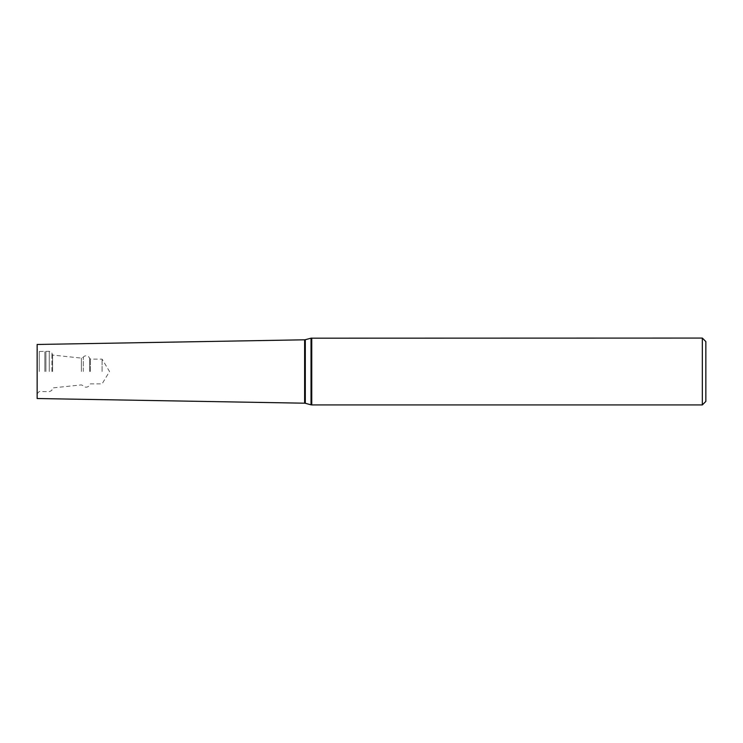 <?xml version="1.0" encoding="UTF-8"?>
<svg xmlns="http://www.w3.org/2000/svg" width="743" height="743" viewBox="0 0 743 743"><rect width="100%" height="100%" fill="white"/><g stroke="black" fill="none" stroke-linecap="round" stroke-linejoin="round"><path stroke-width="0.56" stroke-dasharray="3.71 2.79" d="M702.339 338.074L702.339 404.926M37.15 344.473L37.15 398.527M37.15 371.5L37.15 349.238L37.15 371.5M705.85 341.585L705.85 401.415M102.088 371.5L102.088 359.129L102.088 371.5M52.595 371.5L52.595 355.07L52.595 371.5M44.868 371.5L44.868 351.69L44.868 371.5M39.258 371.5L39.258 351.495L39.258 371.5M311.754 338.074L311.754 404.926M311.029 338.176L311.029 404.824M305.308 339.709L305.308 403.291M304.63 339.802L304.63 403.198M90.33 371.5L90.33 359.129L90.33 371.5M89.643 371.5L89.643 358.563L89.643 371.5M83.318 371.5L83.318 357.216L83.318 371.5M81.377 371.5L81.377 358.098L81.377 371.5M51.899 371.5L51.899 353.176L51.899 371.5M49.261 371.5L49.261 351.337L49.261 371.5M45.927 371.5L45.927 351.337L45.927 371.5M37.15 393.762L39.258 391.505L49.261 391.663C51.499 390.725 52.372 390.112 51.899 389.824L52.595 387.93L81.377 384.902L83.318 385.784C83.095 385.803 85.111 388.45 88.491 386.425L90.33 383.871L102.088 383.871L109.527 371.5L102.088 359.129L90.33 359.129L88.491 356.575C85.111 354.55 83.095 357.197 83.318 357.216L81.377 358.098L52.595 355.07L51.899 353.176C52.372 352.888 51.499 352.275 49.261 351.337L39.258 351.495L37.15 349.238"/><path stroke-width="1.11" d="M702.339 338.074L705.85 341.585L705.85 401.415L702.339 404.926L702.339 338.074L311.029 338.176L311.029 404.824L311.754 404.926L311.754 338.074M304.63 403.198L37.15 398.527L37.15 344.473L304.63 339.802L304.63 403.198L305.308 403.291L305.308 339.709L311.029 338.176M702.339 404.926L311.754 404.926M305.308 403.291L311.029 404.824M305.308 339.709L304.63 339.802"/></g></svg>
